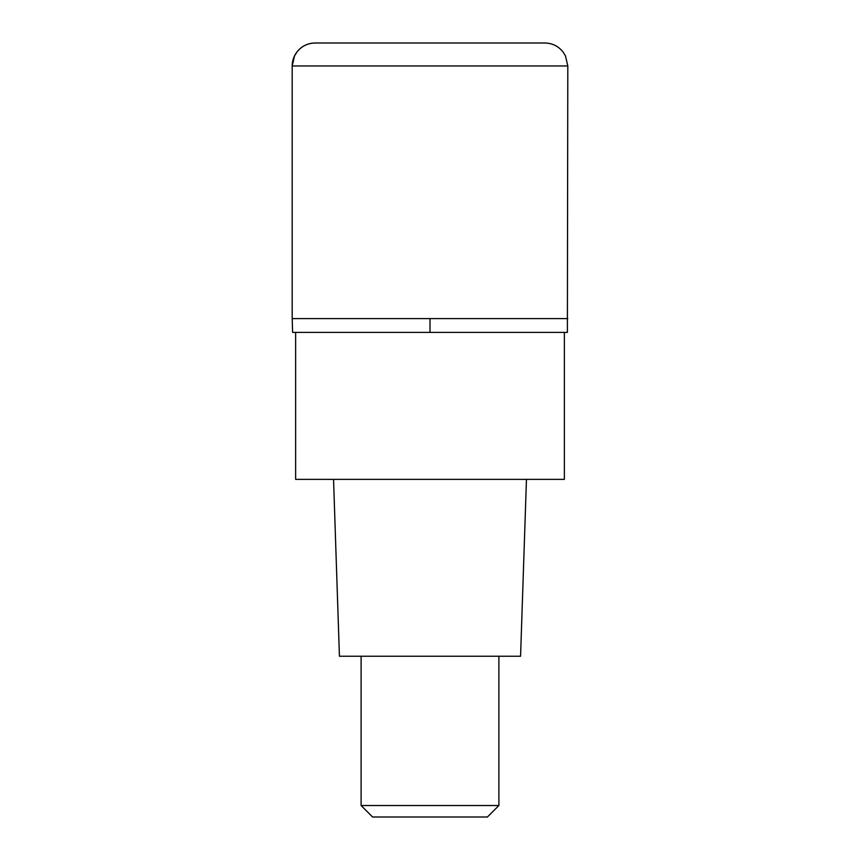 <?xml version="1.0" encoding="UTF-8"?>
<svg xmlns="http://www.w3.org/2000/svg" width="860" height="860" viewBox="0 0 860 860"><rect width="100%" height="100%" fill="white"/><g stroke="black" fill="none" stroke-linecap="round" stroke-linejoin="round"><path stroke-width="1.29" d="M430 318.608L567.804 318.608L292.196 318.608L430 318.608L430 332.39L567.385 332.39L567.804 65.962L292.196 65.962L292.196 318.608L292.196 65.962L294.539 55.868L297.13 51.75C301.806 46.075 307.815 43.161 315.168 43L430 43L315.168 43A22.962 22.962 0 0 0 292.196 65.962M567.804 65.962L565.461 55.868L562.87 51.75C558.194 46.075 552.184 43.161 544.832 43L430 43M292.196 318.608L292.615 332.39L430 332.39M295.636 332.39L295.636 479.375L564.364 479.375L564.364 332.39M333.54 479.375L339.431 656.234L520.569 656.234L526.46 479.375M498.897 805.519L487.416 817L372.584 817L361.103 805.519L498.897 805.519L498.897 656.234M361.103 805.519L361.103 656.234"/></g></svg>
